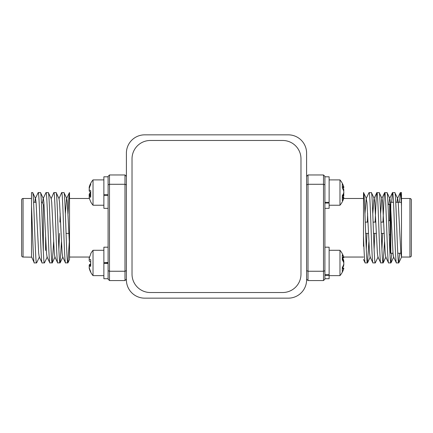 <?xml version="1.0" encoding="UTF-8"?>
<svg xmlns="http://www.w3.org/2000/svg" width="433" height="433" viewBox="0 0 433 433"><rect width="100%" height="100%" fill="white"/><g stroke="black" fill="none" stroke-linecap="round" stroke-linejoin="round"><path stroke-width="0.65" d="M306.602 153.147A18.305 18.305 0 0 0 288.302 134.842L144.698 134.842A18.305 18.305 0 0 0 126.398 153.147L126.398 279.853A18.305 18.305 0 0 0 144.698 298.158L288.302 298.158A18.305 18.305 0 0 0 306.602 279.853L306.602 153.147M66.06 233.392L68.885 233.392M42.77 203.97L42.77 202.844A0.563 0.563 0 0 0 42.207 202.281L41.389 202.281M45.584 237.035L45.584 250.431M36.058 202.281L33.568 202.281M31.506 198.482L23.057 198.482A1.407 1.407 0 0 0 21.65 199.889L21.65 255.638A1.407 1.407 0 0 0 23.057 257.045L31.506 257.18L31.506 206.184C32.464 227.78 33.346 264.298 34.288 262.961L36.643 262.853L39.446 256.921M31.625 256.921L34.288 262.961M31.506 206.184L31.506 192.566L32.735 192.674L35.538 198.606L36.069 202.4L38.672 253.121L39.203 256.921L42.109 262.961L44.464 262.853L47.273 256.921M32.632 192.566C33.936 190.368 35.235 265.158 36.54 262.961M34.775 202.281L35.295 198.606L38.201 192.566C39.506 190.368 40.805 265.158 42.109 262.961M38.201 192.566L40.556 192.674L43.36 198.606L43.89 202.4L46.499 253.121L47.024 256.921L49.833 262.853L52.285 262.853L53.638 241.814M40.453 192.566C41.757 190.368 43.056 265.158 44.366 262.961M42.586 202.428L43.116 198.606L46.022 192.566C47.327 190.368 48.626 265.158 49.93 262.961M46.022 192.566L48.377 192.674L51.181 198.606L51.711 202.4L54.32 253.121L54.85 256.921L57.654 262.853L60.111 262.853L61.459 241.814M48.274 192.566C49.578 190.368 50.877 265.158 52.187 262.961M51.181 198.606L53.844 192.566C55.148 190.368 56.447 265.158 57.757 262.961M53.844 192.566L56.198 192.674L59.002 198.606L59.532 202.4L62.141 253.121L62.671 256.921L65.475 262.853L67.932 262.853L69.28 241.814M56.095 192.566C57.4 190.368 58.699 265.158 60.008 262.961M59.002 198.606L61.665 192.566C62.969 190.368 64.268 265.158 65.578 262.961M61.665 192.566L64.019 192.674L66.823 198.606L67.353 202.4L69.518 246.274L69.518 198.482L89.469 198.482M63.916 192.566C65.226 190.368 66.525 265.158 67.829 262.961M58.883 249.343L59.521 233.392M59.9 222.129L60.214 213.713M68.035 213.713L68.836 197.28L69.518 192.566L69.518 259.491L69.518 246.274L69.518 257.045L89.609 257.045M108.093 208.333L103.871 208.333L103.871 194.606L108.093 194.606L108.093 195.521L103.871 195.521L103.871 176.799L108.093 176.799M108.093 270.663L109.5 271.247L109.5 280.557L108.093 279.15L108.093 176.377L109.5 174.97L124.985 174.97L126.398 176.377L124.985 174.97L124.985 184.279L126.398 184.864M108.093 279.15L109.5 280.557L124.985 280.557L126.398 279.15L124.985 280.557L124.985 271.247L126.398 270.663M109.5 271.247L124.985 271.247L124.985 184.279L109.5 184.279L109.5 271.247M108.093 184.864L109.5 184.279L109.5 174.97L108.093 176.377M65.367 213.713L66.579 198.606L69.383 192.674M390.23 221.566L390.23 233.955L390.23 221.566M390.414 202.428A0.563 0.563 0 0 1 390.793 202.281L390.793 253.245A0.563 0.563 0 0 1 390.23 252.683L390.23 203.97A0.563 0.563 0 0 1 389.668 204.533L389.668 220.722A0.563 0.563 0 0 1 390.23 221.285L390.23 234.237A0.563 0.563 0 0 1 389.668 234.805L389.175 234.805M383.665 222.129L380.921 222.129M375.844 222.129L373.1 222.129M368.023 222.129L365.279 222.129M384.125 233.392L381.3 233.392M376.304 233.392L373.479 233.392M368.483 233.392L365.658 233.392M388.028 204.533L389.668 204.533L389.668 220.722L388.693 220.722M390.23 252.683L390.23 251.557A0.563 0.563 0 0 0 389.841 251.021M393.483 202.281L390.793 202.281L390.793 253.245L393.029 253.245M397.775 253.245L400.855 253.245M395.735 202.281L401.304 202.281M411.35 255.638A1.407 1.407 0 0 1 409.943 257.045L409.943 198.482A1.407 1.407 0 0 1 411.35 199.889L411.35 255.638L411.35 199.889M409.943 257.045L401.494 257.045L401.494 206.184C401.131 197.388 400.758 192.853 400.368 192.566L399.432 202.281M409.943 198.482L401.494 198.482M399.648 253.245L398.712 262.961L396.357 262.853L393.554 256.921L393.023 253.121L390.414 202.4L389.884 198.606L387.08 192.674L384.623 192.674L384.076 197.28L382.961 222.129M401.494 257.094L401.494 192.566L400.368 192.566M391.827 253.245L390.891 262.961L388.536 262.853L385.727 256.921L385.202 253.121L382.593 202.4L382.063 198.606L379.259 192.674L376.802 192.674L376.25 197.28L375.135 222.129M398.712 262.961C397.402 265.158 396.103 190.368 394.799 192.566L392.444 192.674L391.611 202.281M384.52 241.814L383.167 262.853L380.715 262.853L377.906 256.921L377.381 253.121L374.772 202.4L374.242 198.606L371.438 192.674L368.981 192.674L366.177 198.606L364.965 213.713M382.583 233.392L381.938 249.343M378.15 256.921L375.243 262.961L372.889 262.853L370.085 256.921L369.555 253.121L366.951 202.4L366.177 198.606M374.762 233.392L374.117 249.343M368.873 241.814L367.525 262.853L365.171 262.961L363.482 259.491M367.633 213.713L367.314 222.129M366.94 233.392L366.296 249.343M398.815 262.853L401.494 257.175L400.844 253.121L398.236 202.4L397.705 198.606L394.799 192.566M396.46 262.961C395.15 265.158 393.851 190.368 392.547 192.566M390.891 262.961C389.581 265.158 388.282 190.368 386.978 192.566M388.634 262.961C387.329 265.158 386.03 190.368 384.726 192.566M383.07 262.961C381.76 265.158 380.461 190.368 379.156 192.566M380.813 262.961C379.508 265.158 378.209 190.368 376.905 192.566M375.243 262.961C373.939 265.158 372.64 190.368 371.335 192.566M372.992 262.961C371.687 265.158 370.388 190.368 369.084 192.566M367.422 262.961C366.118 265.158 364.819 190.368 363.514 192.566L363.482 246.274M366.421 198.606L363.514 192.566M365.171 262.961C364.624 261.922 364.061 252.785 363.482 235.552M363.482 257.045L343.705 257.045M363.482 198.482L343.705 198.482M324.907 180.485L324.907 202.341L329.129 202.341L329.129 176.799L324.907 176.799L324.907 176.377L324.907 279.15L323.5 280.557L308.015 280.557L306.602 279.15L308.015 280.557L308.015 271.247L323.5 271.247L324.907 270.663M324.907 279.15L323.5 280.557L323.5 174.97L324.907 176.377L323.5 174.97L308.015 174.97L308.015 271.247L306.602 270.663M324.907 184.864L323.5 184.279L308.015 184.279L306.602 184.864M306.602 176.377L308.015 174.97L306.602 176.377M400.265 192.674L397.462 198.606L396.942 202.281M392.444 192.674L389.64 198.606L388.958 204.533M384.623 192.674L381.819 198.606L380.607 213.713M376.802 192.674L373.998 198.606L372.786 213.713M89.166 259.08A19.301 17.764 12.9 0 1 89.322 258.046A19.301 17.764 12.9 0 0 89.166 259.08A19.301 7.361 5.4 0 0 89.322 259.524L90.697 259.643L90.697 266.279L89.322 266.398A19.301 7.361 174.6 0 0 89.166 266.842A19.301 17.764 167.1 0 0 89.322 267.87A19.517 19.447 90 0 0 90.697 271.578L90.697 272.195A19.604 19.604 0 0 0 93.03 275.632L103.871 275.632M103.871 250.29L93.03 250.29L93.03 275.632M89.322 267.87A19.301 17.764 167.1 0 1 89.166 266.842M108.093 278.728L103.871 278.728L103.871 247.194L108.093 247.194M93.03 250.29A19.604 19.604 0 0 0 90.697 253.722L90.697 254.339A19.517 19.447 90 0 0 89.322 258.046M108.093 262.642L103.871 262.642L108.093 262.495M108.093 263.426L103.871 263.426L108.093 263.28M90.697 191.099L90.697 197.21A19.517 3.085 174.9 0 1 89.322 196.739A19.301 4.449 174.9 0 0 89.166 197.01A19.301 16.373 170.5 0 0 89.322 197.962A19.517 19.198 151.1 0 0 90.697 201.605L90.697 201.8A19.604 19.604 0 0 0 93.03 205.237L103.871 205.237M103.871 179.895L93.03 179.895L93.03 205.237M89.306 196.766A19.301 18.706 159.3 0 1 89.166 195.781A19.301 10.083 174.1 0 1 89.322 195.18A19.517 3.085 174.9 0 1 90.697 194.477M89.306 188.366A19.301 4.449 5.1 0 1 89.166 188.122A19.301 16.373 9.5 0 1 89.322 187.17A19.517 19.198 28.9 0 1 90.697 183.532M89.166 187.521L89.166 187.521A19.301 13.764 7.1 0 1 89.322 186.731A19.517 18.056 13.3 0 1 90.557 183.597A19.517 18.056 13.3 0 1 90.697 183.332L90.697 184.582A19.517 19.198 151.1 0 0 89.322 188.263A19.301 18.706 20.7 0 0 89.166 189.351A19.301 10.083 5.9 0 0 89.322 189.952A19.517 3.085 5.1 0 0 90.697 190.655M90.697 196.614L89.322 196.739M89.636 187.18L89.322 187.17M90.697 195.694L89.166 195.781M90.697 195.066L89.322 195.18M89.285 267.675A19.301 2.03 175 0 0 89.166 267.778A19.301 14.955 172.1 0 0 89.322 268.644A19.517 18.651 162.8 0 0 90.697 272.168M89.285 266.484A19.301 19.122 140.4 0 1 89.166 265.581A19.301 12.086 173.6 0 1 89.322 264.866A19.517 5.505 174.8 0 1 90.697 263.702M89.285 258.247A19.301 2.03 5 0 1 89.166 258.138A19.301 14.955 7.9 0 1 89.322 257.278A19.517 18.651 17.2 0 1 89.387 257.045M89.285 259.437A19.301 19.122 39.6 0 0 89.166 260.336A19.301 12.086 6.4 0 0 89.322 261.05A19.517 5.505 5.2 0 0 90.697 262.219M90.697 265.516L89.166 265.581M90.697 264.758L89.322 264.866M89.252 197.594L89.166 197.61A19.301 13.764 172.9 0 0 89.322 198.401A19.517 18.056 166.7 0 0 89.344 198.482M89.252 195.413A19.301 19.225 98.1 0 1 89.166 194.731A19.301 13.428 173 0 1 89.322 193.935A19.517 7.215 174.6 0 1 90.557 192.566M89.252 189.719A19.301 19.225 81.9 0 0 89.166 190.401A19.301 13.428 7 0 0 89.322 191.197A19.517 7.215 5.4 0 0 90.697 192.685M90.205 194.688L89.166 194.731M90.697 193.832L89.322 193.935M343.802 268.422A19.301 11.707 -173.7 0 0 343.834 268.26A19.301 2.511 -175 0 1 343.678 268.395L343.834 268.428A19.301 8.877 -174.4 0 1 343.77 268.666A19.301 8.877 -174.4 0 1 343.678 268.931A19.517 14.895 -172.2 0 1 342.303 271.697L342.303 267.432A19.517 14.895 -7.8 0 0 343.678 264.514A19.301 18.338 -16.2 0 0 343.834 263.437A19.301 17.055 -169.3 0 0 343.678 262.436A19.517 12.497 -173.5 0 0 342.303 259.962L342.303 254.88A19.517 12.497 -6.5 0 1 343.678 257.17A19.301 5.781 -5.2 0 1 343.834 257.494A19.301 8.877 -5.6 0 0 343.77 257.251A19.604 19.604 0 0 0 339.97 250.29L329.129 250.29M329.129 275.632L339.97 275.632L339.97 250.29M324.907 247.194L329.129 247.194L329.129 278.728L324.907 278.728M342.303 258.49A19.517 14.895 -172.2 0 1 343.678 261.408A19.301 18.338 -163.8 0 1 343.834 262.479A19.301 17.055 -10.7 0 1 343.77 262.961M342.303 268.839L343.678 268.931M343.196 261.386L343.678 261.408M342.303 257.278L343.678 257.17M342.303 257.64L343.834 257.494M324.907 252.823L324.907 274.733L329.129 274.733L329.129 275.334L324.907 275.334M343.77 186.856A19.604 19.604 0 0 0 339.97 179.895L339.97 205.237A19.604 19.604 0 0 0 343.77 198.276A19.301 8.877 -174.4 0 0 343.834 198.033A19.301 5.781 -174.8 0 1 343.678 198.357A19.517 12.497 -173.5 0 1 342.303 200.647L342.303 195.564A19.517 12.497 -6.5 0 0 343.678 193.091A19.301 17.055 -10.7 0 0 343.834 192.09A19.301 18.338 -163.8 0 0 343.678 191.013A19.517 14.895 -172.2 0 0 342.303 188.095L342.303 183.83A19.517 14.895 -7.8 0 1 343.678 186.596A19.301 8.877 -5.6 0 1 343.77 186.856A19.301 8.877 -5.6 0 1 343.834 187.099L342.303 187.245M324.907 203.055L329.129 203.055L329.129 208.333L324.907 208.333M343.77 192.566A19.301 17.055 -169.3 0 1 343.834 193.042A19.301 18.338 -16.2 0 1 343.678 194.119A19.517 14.895 -7.8 0 1 342.303 197.037M342.303 197.886L343.834 198.033M342.303 198.249L343.678 198.357M343.196 194.141L343.678 194.119A19.301 12.99 -173.2 0 1 343.834 194.882A19.301 19.209 -116.5 0 1 343.678 196.003A19.517 18.273 -14.3 0 1 343.223 197.437M342.303 186.688L343.678 186.596M343.77 261.97A19.301 15.258 -8.2 0 0 343.834 261.537A19.301 19.063 -146.2 0 0 343.678 260.428A19.517 16.838 -170.1 0 0 342.552 257.613M343.802 257.5A19.301 11.707 -6.3 0 1 343.834 257.662L342.627 257.77M343.77 263.951A19.301 15.258 -171.8 0 1 343.834 264.379A19.301 19.063 -33.8 0 1 343.678 265.494A19.517 16.838 -9.9 0 1 342.627 268.151M342.303 268.119L343.834 268.26M343.304 265.505L343.678 265.494M343.678 191.013A19.301 12.99 -6.8 0 0 343.834 190.249A19.301 19.209 -63.5 0 0 343.678 189.129A19.517 18.273 -165.7 0 0 343.023 187.175M343.748 187.11A19.301 14.175 -7.4 0 1 343.834 187.592A19.301 0.839 -5 0 1 343.678 187.657L343.223 187.695M343.748 198.022A19.301 14.175 -172.6 0 0 343.834 197.54A19.301 0.839 -175 0 0 343.678 197.475A19.517 6.652 -174.7 0 1 343.201 197.973M342.303 197.356L343.678 197.475M343.401 194.866L343.834 194.882M342.882 196.014L343.678 196.003M343.201 187.646L343.834 187.592M132.027 158.776A18.305 18.305 0 0 1 150.332 140.476L282.668 140.476A18.305 18.305 0 0 1 300.973 158.776L300.973 274.224A18.305 18.305 0 0 1 282.668 292.524L150.332 292.524A18.305 18.305 0 0 1 132.027 274.224L132.027 158.776M43.332 250.994L43.332 204.533M23.057 198.482L23.057 257.045M69.518 259.491L67.932 262.853M55.094 256.921L52.285 262.853M62.915 256.921L60.111 262.853M367.525 262.853L370.329 256.921M383.167 262.853L385.976 256.921M390.988 262.853L393.797 256.921M90.557 183.597A19.604 19.604 0 0 1 93.03 179.895A19.604 19.604 0 0 0 90.697 183.332M339.97 275.632A19.604 19.604 0 0 0 343.77 268.666M339.97 205.237L329.129 205.237M342.303 183.332A19.604 19.604 0 0 0 339.97 179.895L329.129 179.895"/></g></svg>
